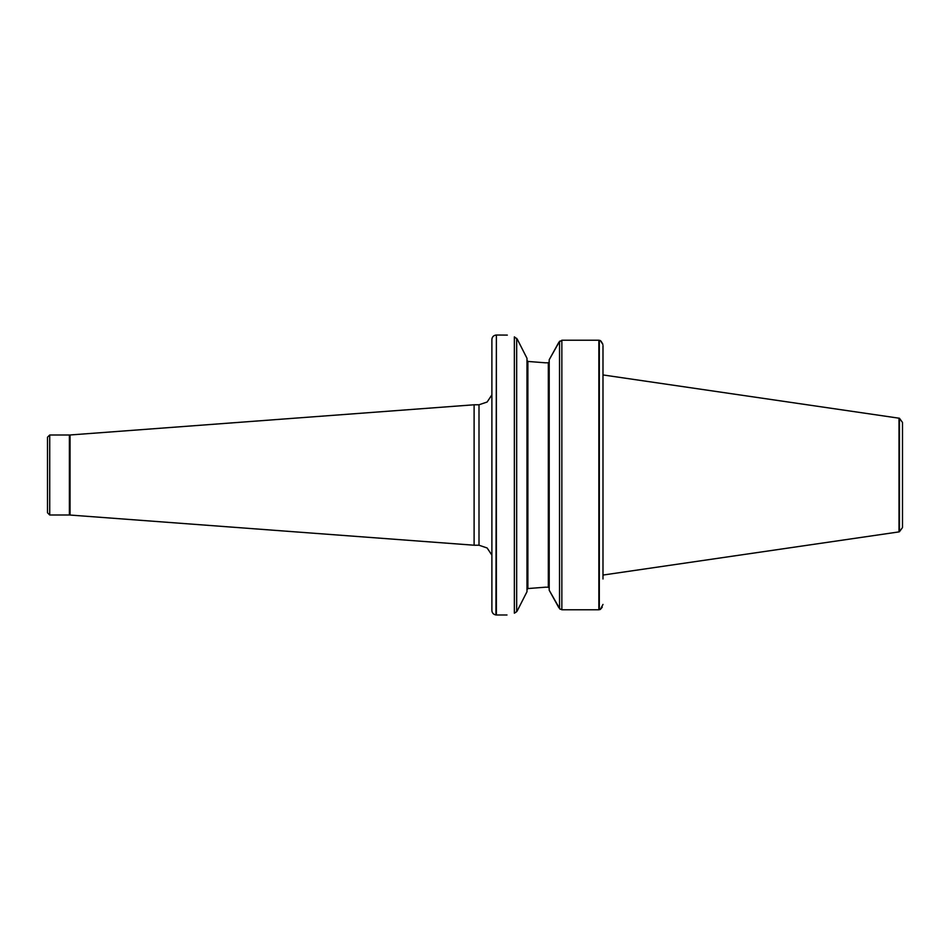 <?xml version="1.0" encoding="UTF-8"?>
<svg xmlns="http://www.w3.org/2000/svg" width="950" height="950" viewBox="0 0 950 950"><rect width="100%" height="100%" fill="white"/><g stroke="black" fill="none" stroke-linecap="round" stroke-linejoin="round"><path stroke-width="1.43" d="M899.448 418.261L902.5 422.477L902.5 527.523L899.448 531.739L899.448 418.261L602.989 374.941L602.989 345.574L602.989 578.989M601.018 341.145L602.739 343.995M602.858 344.458L600.317 340.539L598.868 340.231L598.868 609.769L600.317 609.461L602.989 604.426M602.253 607.204L600.317 609.461M598.868 340.231L561.854 340.231L558.837 342.321L549.207 359.753L559.669 341.145M561.854 340.231L561.854 609.769L559.538 608.677L561.854 609.769L598.868 609.769M559.942 609.116L549.207 590.247L558.837 607.679M549.207 359.753L549.207 590.247M549.207 588.133L548.328 587.195L549.207 588.133L548.328 587.195L549.207 588.133L548.328 587.195L545.431 587.195L527.879 588.561L545.431 587.195M545.431 362.805L527.879 361.439L545.431 362.805L548.328 362.805L549.207 361.867M526.989 589.617L527.879 588.561L526.989 589.617M527.879 361.439L526.989 360.383L527.879 361.439L526.989 360.383L527.879 361.439L527.879 588.561M516.669 338.307L516.669 611.693L514.354 613.201C504.628 615.529 504.628 615.529 514.354 613.201L514.354 336.858C504.604 334.459 504.604 334.459 514.354 336.858L517.275 339.186L526.989 358.293L526.989 591.707L517.418 610.529L526.989 591.707M495.947 335.053C493.454 335.492 492.1 336.965 491.886 339.483L491.886 610.518C492.1 613.035 493.454 614.508 495.947 614.947L496.387 335.017L496.387 614.982L506.991 614.982M507.312 335.101L496.387 335.017M899.009 418.107L899.009 531.893L602.989 575.059M516.669 611.693L517.418 610.529M491.886 394.867L487.136 402.016L479.002 404.783L479.002 545.217L487.136 547.984L491.886 555.133M479.002 404.783L474.109 404.783L474.109 545.217L479.002 545.217M70.051 515.019L70.051 434.981L69.386 435.005L69.386 514.995L474.109 545.217M69.386 435.005L49.721 435.005L49.721 514.995L69.386 514.995M49.721 514.995L47.5 512.774L47.5 437.226L49.721 435.005M548.328 362.805L548.328 587.195M599.308 340.302L599.308 609.698M559.538 341.323L559.538 608.677M70.051 434.981L474.109 404.783"/></g></svg>
